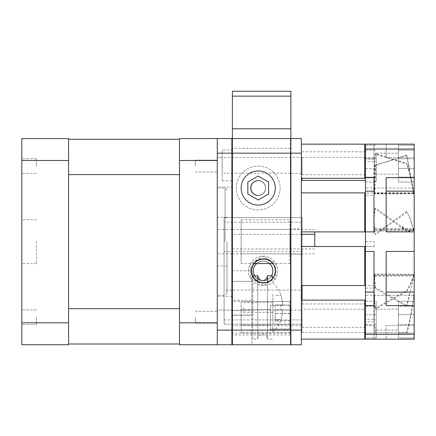 <?xml version="1.0" encoding="UTF-8"?>
<svg xmlns="http://www.w3.org/2000/svg" width="436" height="436" viewBox="0 0 436 436"><rect width="100%" height="100%" fill="white"/><g stroke="black" fill="none" stroke-linecap="round" stroke-linejoin="round"><path stroke-width="0.33" stroke-dasharray="2.18 1.64" d="M225.069 241.642L225.069 188.02L225.069 241.642M217.27 241.642L217.27 188.02L217.27 241.642M227.02 241.642L227.02 293.314L227.02 241.642M217.27 138.544L217.27 153.167L290.387 153.167L290.387 138.544L290.387 344.74L179.49 344.74L179.49 322.803L217.27 322.803L217.27 138.544L217.27 160.481L179.49 160.481L179.49 138.544L290.872 138.544L290.872 330.112L290.872 153.167L301.352 153.167L301.352 344.74L290.872 344.74L290.872 330.112L290.872 344.74L251.877 344.74L251.877 272.985A11.794 11.794 0 0 0 263.486 282.686A11.794 11.794 0 0 0 275.28 270.767A11.794 11.794 0 0 0 263.469 259.093A11.794 11.794 0 0 0 251.692 270.794L251.877 281.367L232.383 281.367L232.383 310.617L251.877 310.617L251.877 281.367L232.383 281.367L232.383 91.26L290.872 91.26L290.872 344.74M217.27 317.195L217.27 323.169L217.27 317.195M217.27 166.089L217.27 160.116L217.27 166.089M179.49 322.803L179.49 160.481M195.333 317.195L195.333 323.169L195.333 317.195M195.333 166.089L195.333 160.116L195.333 166.089M179.49 174.618L179.49 308.666L179.49 139.275L179.49 174.618L68.594 174.618L68.594 308.666L179.49 308.666L179.49 344.004L179.49 308.666M68.594 344.004L68.594 308.666L68.594 344.004L179.49 344.004M68.594 308.666L68.594 139.275L179.49 139.275M68.594 139.275L68.594 174.618M314.759 246.514L314.759 231.892M314.759 248.956L232.383 248.956M231.892 248.956L231.892 234.328L231.892 248.956M301.352 234.328L232.383 234.328M68.594 160.481L68.594 138.544L21.8 138.544L21.8 160.481L68.594 160.481L68.594 344.74L21.8 344.74L21.8 322.803L68.594 322.803M21.8 322.803L21.8 160.481M21.8 241.642L21.8 263.578L21.8 241.642M21.8 166.089L21.8 158.775L21.8 166.089M21.8 317.195L21.8 324.509L21.8 317.195M36.422 241.642L36.422 263.578L36.422 241.642M36.422 166.089L36.422 158.775L36.422 166.089M36.422 317.195L36.422 324.509L36.422 317.195M241.152 219.706L241.152 263.578L241.152 219.706L289.902 219.706L289.902 263.578L289.902 219.706M241.152 229.456L241.152 253.828L241.152 229.456L289.902 229.456L289.902 253.828L289.902 229.456M231.892 138.544L231.892 344.74M231.892 149.94L231.892 180.891L231.892 149.94L222.142 149.94L222.142 180.891L222.142 149.94M231.892 187.044L231.892 296.235L231.892 187.044L217.27 187.044L217.27 296.235L217.27 187.044M231.892 310.127L231.892 325.725L231.892 310.127L217.27 310.127L217.27 325.725L217.27 310.127L217.27 325.725L217.27 310.127L290.387 310.127L290.387 325.725L290.387 310.127M263.48 283.073A12.186 12.186 0 0 0 274.031 264.794A12.186 12.186 0 0 0 252.924 264.794A12.186 12.186 0 0 0 263.48 283.073A12.186 12.186 0 0 0 274.031 264.794A12.186 12.186 0 0 0 252.924 264.794A12.186 12.186 0 0 0 263.48 283.073M258.346 195.333A7.314 7.314 0 0 0 264.679 184.368A7.314 7.314 0 0 0 252.013 184.368A7.314 7.314 0 0 0 258.346 195.333A7.314 7.314 0 0 0 264.679 184.368A7.314 7.314 0 0 0 252.013 184.368A7.314 7.314 0 0 0 258.346 195.333M290.387 153.167L290.387 344.74L232.383 344.74L251.877 344.74L251.877 310.617M217.27 322.803L217.27 160.481M290.387 157.554L290.387 173.152L290.387 157.554L217.27 157.554L217.27 173.152L217.27 157.554L217.27 173.152L217.27 157.554L222.142 157.554L222.142 173.152L222.142 157.554M217.27 344.74L217.27 330.112L290.387 330.112M217.27 153.167L217.27 330.112M272.353 275.765L272.353 278.669M272.353 339.132L267.475 339.132L267.475 281.988M267.475 275.765L267.475 339.132A4.878 4.878 0 0 0 262.603 334.379A4.878 4.878 0 0 0 257.725 339.132L257.725 281.182M257.725 275.765L257.725 339.132L252.853 339.132L252.853 275.993M252.853 275.765L252.853 339.132M272.838 307.445L272.838 331.818L272.838 307.445C272.838 326.008 272.838 326.008 272.838 307.445C272.838 288.888 272.838 288.888 272.838 307.445L272.838 312.323L272.838 307.445M280.937 304.982L280.937 309.854L282.67 309.876L280.937 309.892L280.931 305.015L282.67 305.009L275.263 304.96L275.241 319.61L275.263 304.96M280.931 295.243C282.168 299.298 282.746 302.551 282.67 304.998C282.773 302.704 282.19 299.456 280.931 295.254L275.318 295.237L280.931 295.243M275.274 309.86L282.67 309.882C282.741 312.35 282.163 315.593 280.942 319.615L280.942 319.626C282.201 315.392 282.779 312.143 282.67 309.882L275.263 309.849M280.937 309.854L275.252 309.838M275.241 319.61L280.942 319.626L275.236 319.599M280.937 309.892L275.285 309.876L275.274 324.509L275.274 309.887L289.902 309.887L289.902 324.509L289.902 309.887M280.931 305.015L275.301 304.998M282.67 305.009L275.285 304.982L282.67 304.998M243.593 307.445L243.593 312.323L243.593 307.445M290.872 301.51L290.872 333.191L290.872 301.51L232.383 301.51L232.383 333.191L232.383 301.51M258.128 195.584A7.565 7.565 0 0 0 264.679 184.237A7.565 7.565 0 0 0 251.572 184.237A7.565 7.565 0 0 0 258.128 195.584A7.565 7.565 0 0 0 264.679 184.237A7.565 7.565 0 0 0 251.572 184.237A7.565 7.565 0 0 0 258.128 195.584M232.383 344.74L232.383 310.617M232.383 300.29L232.383 314.912L232.383 300.29L251.877 300.29L251.877 314.912L251.877 300.29M241.13 301.598L241.179 332.793L241.13 301.598L289.875 301.527L289.924 332.723L289.875 301.527M241.141 309.397L241.168 324.994L241.141 309.397L270.391 309.353L270.413 324.951L270.391 309.353M289.88 304.938L289.918 329.311L289.88 304.938L270.38 304.966L270.418 329.338L270.38 304.966M241.152 309.435L241.152 324.962L241.152 309.435L270.402 309.435L270.402 324.962L270.402 309.435M270.402 305.423L270.402 328.967L270.402 305.423L289.902 305.423L289.902 328.967L289.902 305.423M289.902 313.457L275.274 313.457M289.902 320.771L275.274 320.771M289.902 313.626L275.274 313.626M289.902 320.934L275.274 320.934M289.902 324.509L275.274 324.509M258.216 180.711A7.314 7.314 0 0 1 264.548 191.677A7.314 7.314 0 0 1 251.883 191.677A7.314 7.314 0 0 1 258.216 180.711A7.314 7.314 0 0 1 264.548 191.677A7.314 7.314 0 0 1 251.883 191.677A7.314 7.314 0 0 1 258.216 180.711M258.216 170.961A17.059 17.059 0 0 1 272.99 196.554A17.059 17.059 0 0 1 243.441 196.554A17.059 17.059 0 0 1 258.216 170.961M258.216 166.089A21.936 21.936 0 0 1 277.209 198.99A21.936 21.936 0 0 1 239.217 198.99A21.936 21.936 0 0 1 258.216 166.089A21.936 21.936 0 0 1 277.209 198.99A21.936 21.936 0 0 1 239.217 198.99A21.936 21.936 0 0 1 258.216 166.089M258.216 180.586A7.434 7.434 0 0 1 264.652 191.736A7.434 7.434 0 0 1 251.779 191.736A7.434 7.434 0 0 1 258.216 180.586A7.434 7.434 0 0 1 264.652 191.736A7.434 7.434 0 0 1 251.779 191.736A7.434 7.434 0 0 1 258.216 180.586M247.844 194.009L258.216 199.993L268.581 194.009L268.581 182.035L258.216 176.051L247.844 182.035L247.844 194.009M301.352 153.167L301.352 138.544L290.872 138.544L290.872 153.167M290.872 228.965L290.872 254.313L290.872 228.965L301.352 228.965L301.352 254.313L301.352 228.965M290.872 157.32L290.872 173.512L290.872 157.32L301.352 157.32L301.352 173.512L301.352 157.32M290.872 310.094L290.872 325.632L290.872 310.094L301.352 310.094L301.352 325.632L301.352 310.094M301.352 339.132L301.352 300.137L301.352 339.132L301.352 300.137L301.352 339.132L301.352 300.137L301.352 339.132L301.352 300.137L301.352 339.132L301.352 300.137L301.352 339.132L301.352 300.137L301.352 339.132L301.352 300.137L301.352 339.132L301.352 300.137L301.352 339.132L301.352 300.137L301.352 339.132L301.352 300.137L301.352 339.132L364.725 339.132L364.725 300.137L364.725 339.132L364.725 300.137L364.725 339.132L364.725 300.137L364.725 339.132L364.725 300.137L364.725 339.132L364.725 300.137L364.725 339.132L364.725 300.137L364.725 339.132L364.725 300.137L364.725 339.132L364.725 300.137L364.725 339.132L364.725 300.137L364.725 339.132L301.352 339.132L364.725 339.132L301.352 339.132L364.725 339.132L301.352 339.132L364.725 339.132L301.352 339.132L364.725 339.132L301.352 339.132L364.725 339.132L301.352 339.132L364.725 339.132L301.352 339.132L364.725 339.132L301.352 339.132L364.725 339.132L301.352 339.132L364.725 339.132L364.725 300.137L301.352 300.137M301.352 285.515L301.352 246.514L301.352 285.515L301.352 246.514L301.352 285.515L301.352 246.514L301.352 285.515L301.352 246.514L301.352 285.515L301.352 246.514L301.352 285.515L301.352 246.514L301.352 285.515L301.352 246.514L301.352 285.515L301.352 246.514L301.352 285.515L301.352 246.514L301.352 285.515L301.352 246.514L301.352 285.515L301.352 246.514L301.352 285.515L301.352 246.514L301.352 285.515L301.352 246.514L301.352 285.515L301.352 246.514L301.352 285.515L301.352 246.514L301.352 285.515L301.352 246.514L301.352 285.515L301.352 246.514L301.352 285.515L301.352 246.514L301.352 285.515L364.725 285.515L364.725 246.514L364.725 285.515L364.725 246.514L364.725 285.515L364.725 246.514L364.725 285.515L364.725 246.514L364.725 285.515L364.725 246.514L364.725 285.515L364.725 246.514L364.725 285.515L364.725 246.514L364.725 285.515L364.725 246.514L364.725 285.515L364.725 246.514L364.725 285.515L364.725 246.514L364.725 285.515L364.725 246.514L364.725 285.515L364.725 246.514L364.725 285.515L364.725 246.514L364.725 285.515L364.725 246.514L364.725 285.515L364.725 246.514L364.725 285.515L364.725 246.514L364.725 285.515L364.725 246.514L364.725 285.515L301.352 285.515L364.725 285.515L301.352 285.515L364.725 285.515L301.352 285.515L364.725 285.515L301.352 285.515L364.725 285.515L301.352 285.515L364.725 285.515L301.352 285.515L364.725 285.515L301.352 285.515L364.725 285.515L301.352 285.515L364.725 285.515L301.352 285.515L364.725 285.515L301.352 285.515L364.725 285.515L301.352 285.515L364.725 285.515L301.352 285.515L364.725 285.515L301.352 285.515L364.725 285.515L301.352 285.515L364.725 285.515L301.352 285.515L364.725 285.515L301.352 285.515L364.725 285.515L301.352 285.515L364.725 285.515L364.725 246.514L301.352 246.514M301.352 144.153L364.725 144.153L301.352 144.153L364.725 144.153L301.352 144.153L364.725 144.153L301.352 144.153L364.725 144.153L301.352 144.153L364.725 144.153L301.352 144.153L364.725 144.153L301.352 144.153L364.725 144.153L301.352 144.153L364.725 144.153L301.352 144.153L364.725 144.153L301.352 144.153L301.352 178.275L301.352 144.153L301.352 178.275L301.352 144.153L301.352 178.275L301.352 144.153L301.352 178.275L301.352 144.153L301.352 178.275L301.352 144.153L301.352 178.275L301.352 144.153L301.352 178.275L301.352 144.153L301.352 178.275L301.352 144.153L301.352 178.275L301.352 144.153L301.352 178.275L301.352 144.153L364.725 144.153L364.725 178.275L364.725 144.153L364.725 178.275L364.725 144.153L364.725 178.275L364.725 144.153L364.725 178.275L364.725 144.153L364.725 178.275L364.725 144.153L364.725 178.275L364.725 144.153L364.725 178.275L364.725 144.153L364.725 178.275L364.725 144.153L364.725 178.275L364.725 144.153L364.725 178.275L301.352 178.275M301.352 231.892L301.352 192.897L301.352 231.892L301.352 192.897L301.352 231.892L301.352 192.897L301.352 231.892L301.352 192.897L301.352 231.892L301.352 192.897L301.352 231.892L301.352 192.897L301.352 231.892L301.352 192.897L301.352 231.892L301.352 192.897L301.352 231.892L301.352 192.897L301.352 231.892L301.352 192.897L301.352 231.892L301.352 192.897L301.352 231.892L301.352 192.897L301.352 231.892L301.352 192.897L301.352 231.892L301.352 192.897L301.352 231.892L301.352 192.897L301.352 231.892L301.352 192.897L301.352 231.892L301.352 192.897L301.352 231.892L301.352 192.897L301.352 231.892L364.725 231.892L364.725 192.897L364.725 231.892L364.725 192.897L364.725 231.892L364.725 192.897L364.725 231.892L364.725 192.897L364.725 231.892L364.725 192.897L364.725 231.892L364.725 192.897L364.725 231.892L364.725 192.897L364.725 231.892L364.725 192.897L364.725 231.892L364.725 192.897L364.725 231.892L364.725 192.897L364.725 231.892L364.725 192.897L364.725 231.892L364.725 192.897L364.725 231.892L364.725 192.897L364.725 231.892L364.725 192.897L364.725 231.892L364.725 192.897L364.725 231.892L364.725 192.897L364.725 231.892L364.725 192.897L364.725 231.892L301.352 231.892L364.725 231.892L301.352 231.892L364.725 231.892L301.352 231.892L364.725 231.892L301.352 231.892L364.725 231.892L301.352 231.892L364.725 231.892L301.352 231.892L364.725 231.892L301.352 231.892L364.725 231.892L301.352 231.892L364.725 231.892L301.352 231.892L364.725 231.892L301.352 231.892L364.725 231.892L301.352 231.892L364.725 231.892L301.352 231.892L364.725 231.892L301.352 231.892L364.725 231.892L301.352 231.892L364.725 231.892L301.352 231.892L364.725 231.892L301.352 231.892L364.725 231.892L301.352 231.892L364.725 231.892L364.725 192.897L301.352 192.897M374.23 192.963L374.23 195.203L365.455 195.203L365.455 161.434L365.455 321.85L365.455 319.299L374.23 319.299L374.23 285.449L374.23 288.076L365.455 288.076L365.455 158.998L374.23 159.107L374.23 192.963L365.455 192.963M365.455 195.203L365.455 319.299M365.455 288.076L365.455 334.259L365.455 246.514L374.23 246.514L365.455 246.514L365.455 241.642L374.23 241.642L365.455 241.642L365.455 159.107M374.23 288.076L374.23 321.85L365.455 321.85M374.23 285.449L365.455 285.449M374.23 195.203L374.23 161.434L365.455 161.434M374.23 246.514L374.23 241.642L374.23 246.514M414.2 241.642L414.2 334.259L414.2 241.642M374.23 159.107L374.23 161.434M374.23 319.299L374.23 321.85M365.455 339.132L365.455 325.627L365.455 339.132L365.455 325.627L365.455 339.132L365.455 334.259L414.2 334.259L414.2 339.132L414.2 325.627L414.2 339.132L414.2 325.627L414.2 339.132L365.455 339.132M365.455 305.609L365.455 292.104L373.984 292.104L373.984 251.403L373.984 305.609L373.984 292.104L373.984 305.609L365.455 305.609L365.455 334.259L414.2 334.259L414.2 305.609L386.171 305.609L386.171 251.403L414.2 251.403L414.2 305.609M414.2 251.403L414.2 231.881L386.171 231.881L386.171 177.67L414.2 177.67L414.2 149.025L365.455 149.025L414.2 149.025L414.2 144.153L365.455 144.153L373.984 144.153L373.984 157.658L373.984 144.153L373.984 157.658L365.455 157.658L373.984 157.658L373.984 144.153L365.455 144.153L373.984 144.153L365.455 144.153L365.455 292.104M365.455 337.971L365.455 301.243L365.455 337.971L365.455 301.243L365.455 337.971L376.23 337.971L376.23 301.243L376.23 337.971L376.23 333.05L376.23 337.971L365.455 337.971M365.455 158.753L365.455 182.035L365.455 158.753L376.23 158.753L376.23 177.12L376.23 158.753L365.455 158.753M413.671 274.233L374.677 273.966L374.666 274.735L413.66 275.002L413.671 274.233L413.132 279.035L407.077 305.772L406.505 306.388L375.042 288.37L375.619 287.755L407.077 305.772M413.66 229.794L413.671 230.753L374.677 231.08L374.666 230.132L413.66 229.794L409.409 216.692L406.505 211.476L375.042 233.941L375.619 234.71L407.077 212.239L406.505 211.476M413.66 193.371L413.671 193.802L374.677 193.955L374.666 193.519L413.66 193.371L406.505 155.14L375.042 165.14L375.619 165.478L407.077 155.478L406.505 155.14M374.666 229.287L413.66 229.625L413.671 228.671L374.677 228.35L374.666 229.287M413.671 295.248L374.666 295.259L413.671 295.248M374.666 275.41L413.66 275.143L413.671 275.901L374.677 276.157L374.666 275.41M413.671 192.881L374.677 192.739L374.666 193.148L413.66 193.295L413.671 192.881M414.2 231.881L414.2 191.181L386.171 191.181L386.171 177.67L386.171 191.181M414.2 177.67L414.2 191.181M414.2 157.658L414.2 144.153L414.2 157.658L414.2 144.153L414.2 157.658L386.171 157.658L386.171 144.153L414.2 144.153L386.171 144.153L414.2 144.153L386.171 144.153L386.171 157.658L386.171 144.153L386.171 157.658L414.2 157.658M414.2 158.753L414.2 177.12L414.2 145.313L414.2 158.753L398.406 158.753L398.406 177.12L398.406 145.313L398.406 158.753L414.2 158.753M414.2 150.229L414.2 182.035L414.2 150.229L398.406 150.229L398.406 145.313L398.406 182.035L398.406 150.229L414.2 150.229M414.2 306.165L414.2 337.971L414.2 301.243L414.2 337.971L414.2 306.165L398.406 306.165L398.406 301.243L398.406 337.971L398.406 301.243L398.406 337.971L398.406 306.165L414.2 306.165M386.171 339.132L414.2 339.132L386.171 339.132L386.171 325.627L386.171 339.132M373.984 339.132L373.984 325.627L373.984 339.132M365.455 325.627L373.984 325.627L365.455 325.627M365.455 177.67L373.984 177.67L373.984 231.881L373.984 191.181L373.984 231.881L365.455 231.881M373.984 177.67L373.984 191.181L373.984 177.67M373.984 292.104L373.984 251.403L365.455 251.403M365.455 191.181L373.984 191.181M365.455 324.531L376.23 324.531L365.455 324.531M365.455 333.05L376.23 333.05L376.23 301.243L376.23 333.05L365.455 333.05M365.455 306.165L376.23 306.165L365.455 306.165M365.455 314.688L376.23 314.688L365.455 314.688M365.455 301.243L376.23 301.243L365.455 301.243M365.455 145.313L376.23 145.313L365.455 145.313M365.455 177.12L376.23 177.12L376.23 182.035L376.23 168.596L376.23 182.035L376.23 177.12L365.455 177.12M365.455 150.229L376.23 150.229L365.455 150.229M365.455 182.035L376.23 182.035L365.455 182.035M365.455 168.596L376.23 168.596L365.455 168.596M374.666 274.735L374.164 277.154L375.042 288.37M374.677 273.966L374.333 275.955L375.619 287.755M413.66 275.002L412.87 280.855L406.505 306.388M374.677 231.08L374.257 233.206L375.619 234.71M413.671 230.753L410.745 219.788L407.077 212.239M374.666 230.132L374.077 232.786L375.042 233.941M374.677 193.955L375.619 165.478M413.671 193.802L407.077 155.478M374.666 193.519L375.042 165.14M413.715 228.622C412.63 229.93 410.418 230.551 407.077 230.486L406.505 231.254L375.042 208.784L375.619 208.021L407.077 230.486M413.715 229.57C412.418 230.878 410.014 231.44 406.505 231.254M374.715 229.57C373.478 222.605 373.587 215.678 375.042 208.784M374.715 228.622C373.69 221.657 373.99 214.79 375.619 208.021M375.619 332.766C373.99 320.095 373.69 307.418 374.715 294.747C373.478 307.418 373.587 320.095 375.042 332.766L407.077 332.766L375.042 332.766M406.505 332.766C410.014 320.095 412.418 307.418 413.715 294.747C412.63 307.418 410.418 320.095 407.077 332.766M413.715 275.716C412.63 280.31 410.418 285.449 407.077 291.144L406.505 290.529L375.042 308.546L375.619 309.162L407.077 291.144M413.715 274.953C412.418 279.547 410.014 284.735 406.505 290.529M374.715 274.953C373.478 286.18 373.587 297.379 375.042 308.546M374.715 275.716C373.69 286.942 373.99 298.088 375.619 309.162M374.715 193.682C373.478 180.417 373.587 167.173 375.042 153.941L375.619 153.603L407.077 163.598L406.505 163.941L375.042 153.941M374.715 193.262C373.69 179.997 373.99 166.775 375.619 153.603M413.715 193.262C412.63 183.681 410.418 173.79 407.077 163.598M413.715 193.682C412.418 184.101 410.014 174.187 406.505 163.941M386.171 305.609L386.171 292.104L386.171 305.609M386.171 251.403L386.171 292.104L386.171 251.403M414.2 325.627L386.171 325.627L414.2 325.627M414.2 292.104L386.171 292.104M414.2 177.12L398.406 177.12L414.2 177.12M414.2 145.313L398.406 145.313L414.2 145.313M414.2 182.035L398.406 182.035L414.2 182.035M414.2 168.596L398.406 168.596L414.2 168.596M414.2 301.243L398.406 301.243L414.2 301.243M414.2 324.531L398.406 324.531L414.2 324.531M414.2 337.971L398.406 337.971L414.2 337.971M414.2 333.05L398.406 333.05L414.2 333.05M414.2 314.688L398.406 314.688L414.2 314.688M376.23 309.129L376.23 330.09L376.23 309.129L376.23 330.09L376.23 309.129L398.406 309.129L398.406 330.09L398.406 309.129L398.406 330.09L398.406 309.129L376.23 309.129M376.23 163.674L376.23 153.194L376.23 163.674M376.23 174.155L376.23 153.194L376.23 174.155L398.406 174.155L398.406 153.194L398.406 174.155L398.406 153.194L398.406 174.155L376.23 174.155M302.088 303.968L302.088 332.526L302.088 303.968L364.725 303.968M365.455 303.968L365.455 332.526L365.455 303.968M302.088 309.206L302.088 327.289L302.088 309.206L365.455 309.206L365.455 327.289L365.455 309.206M302.088 180.368L302.088 178.275M302.088 151.804L364.725 151.804M365.455 151.804L365.455 180.368L365.455 151.804M302.088 157.423L302.088 174.749L302.088 157.423L365.455 157.423L365.455 174.749L365.455 157.423M256.641 263.578A9.75 9.75 0 0 1 269.535 263.578M271.53 275.765A9.75 9.75 0 0 1 254.646 275.765M263.088 258.657A12.235 12.235 0 0 1 273.683 277.007A12.235 12.235 0 0 1 252.493 277.007A12.235 12.235 0 0 1 263.088 258.657M263.088 256.264A14.622 14.622 0 0 1 275.754 278.201A14.622 14.622 0 0 1 250.428 278.201A14.622 14.622 0 0 1 263.088 256.264A14.622 14.622 0 0 1 275.754 278.201A14.622 14.622 0 0 1 250.428 278.201A14.622 14.622 0 0 1 263.088 256.264L250.428 263.578L250.428 278.201L263.088 285.515L275.754 278.201L275.754 263.578L263.088 256.264L250.428 263.578L250.428 278.201L263.088 285.515L275.754 278.201L275.754 263.578L263.088 256.264M263.088 261.142A9.75 9.75 0 0 1 271.53 275.765A9.75 9.75 0 0 1 254.646 275.765A9.75 9.75 0 0 1 263.088 261.142M302.088 285.515L302.088 217.602L224.093 217.602L224.093 324.177L302.088 324.177L302.088 300.137M224.093 324.177L302.088 324.177L302.088 217.602L224.093 217.602L224.093 324.177M224.093 222.142L224.093 251.392L224.093 222.142L302.088 222.142L302.088 251.392L302.088 222.142M224.093 290.114L224.093 319.904L224.093 290.114L302.088 290.114L302.088 319.904L302.088 290.114M272.947 270.887A9.859 9.859 0 0 0 258.161 262.352A9.859 9.859 0 0 0 258.161 279.427A9.859 9.859 0 0 0 272.947 270.887A9.859 9.859 0 0 0 258.161 262.352A9.859 9.859 0 0 0 258.161 279.427A9.859 9.859 0 0 0 272.947 270.887M272.963 270.887A9.875 9.875 0 0 1 258.156 279.438A9.875 9.875 0 0 1 258.156 262.336A9.875 9.875 0 0 1 272.963 270.887A9.875 9.875 0 0 1 258.156 279.438A9.875 9.875 0 0 1 258.156 262.336A9.875 9.875 0 0 1 272.963 270.887M290.387 148.295L232.383 148.295M290.387 334.99L232.383 334.99M232.383 270.794L251.692 270.794M232.383 96.138L290.872 96.138M301.352 330.112L251.877 330.112M232.383 315.49L251.877 315.49M227.02 189.971L225.069 188.02L217.27 188.02M227.02 293.314L225.069 295.259L217.27 295.259M195.333 323.169L217.27 323.169L195.333 323.169M195.333 311.228L217.27 311.228L195.333 311.228M195.333 172.056L217.27 172.056L195.333 172.056M195.333 160.116L217.27 160.116L195.333 160.116M227.02 217.27L217.27 217.27M227.02 266.015L217.27 266.015M314.759 229.456L232.383 229.456M231.892 229.456L217.27 229.456M314.759 253.828L232.383 253.828M231.892 253.828L217.27 253.828M36.422 219.706L21.8 219.706M36.422 263.578L21.8 263.578M36.422 158.775L21.8 158.775L36.422 158.775M36.422 173.397L21.8 173.397L36.422 173.397M36.422 309.887L21.8 309.887L36.422 309.887M36.422 324.509L21.8 324.509L36.422 324.509M289.902 263.578L272.74 263.578M254.232 263.578L241.152 263.578M289.902 253.828L241.152 253.828M222.142 180.891L231.892 180.891M231.892 296.235L217.27 296.235M231.892 325.725L290.387 325.725M290.387 173.152L222.142 173.152M272.838 331.818C276.604 328.45 279.329 324.384 281.029 319.621M272.838 283.073C276.593 286.441 279.323 290.501 281.018 295.248M243.593 312.323L272.838 312.323M243.593 302.573L272.838 302.573M290.872 333.191L232.383 333.191M251.877 314.912L232.383 314.912M289.924 332.723L241.179 332.793M241.152 324.962L270.402 324.962L241.168 324.994M270.418 329.338L289.918 329.311M289.902 328.967L270.402 328.967M301.352 254.313L290.872 254.313M301.352 173.512L290.872 173.512M301.352 325.632L290.872 325.632M414.2 295.259L365.455 295.259M414.2 188.02L365.455 188.02M374.164 277.154L374.333 275.955M413.132 279.035L412.87 280.855M380.83 231.031L379.93 231.102L382.672 229.674M410.745 219.788L409.409 216.692M374.077 232.786L374.257 233.206M380.819 230.077L379.702 230.175L382.094 228.905M413.513 191.954L413.426 191.044M374.47 191.835L374.546 192.614M407.507 229.57C407.153 230.137 404.455 229.014 399.425 226.197M407.518 228.622C407.42 229.211 404.913 228.148 399.997 225.428M376.23 330.09L398.406 330.09L376.23 330.09M376.23 153.194L398.406 153.194L376.23 153.194M364.725 332.526L302.088 332.526M365.455 327.289L302.088 327.289M365.455 174.749L302.088 174.749M224.093 251.392L302.088 251.392M224.093 319.904L302.088 319.904"/><path stroke-width="0.65" d="M217.27 160.481L217.27 138.544L179.49 138.544L179.49 160.481L217.27 160.481L217.27 322.803L179.49 322.803L179.49 344.74L231.892 344.74L231.892 138.544L232.383 138.544L232.383 128.794L290.872 128.794L290.872 91.26L232.383 91.26L232.383 128.794M179.49 160.481L179.49 322.803M68.594 344.004L179.49 344.004M68.594 308.666L179.49 308.666M68.594 174.618L179.49 174.618M68.594 139.275L179.49 139.275M232.383 248.956L231.892 248.956M314.759 231.892L314.759 234.328L301.352 234.328M232.383 234.328L231.892 234.328M68.594 322.803L68.594 344.74L21.8 344.74L21.8 322.803L68.594 322.803L68.594 138.544L21.8 138.544L21.8 160.481L68.594 160.481M314.759 234.328L314.759 246.514M21.8 160.481L21.8 322.803M232.383 330.112L290.872 330.112L290.872 138.544L232.383 138.544L232.383 344.74L231.892 344.74M217.27 138.544L231.892 138.544M217.27 322.803L217.27 344.74M272.353 278.669L272.353 275.765L267.475 275.765C267.519 279.558 260.701 284.648 257.725 275.765L252.853 275.993M267.475 281.988L267.475 275.765M257.725 281.182L257.725 275.765M232.383 344.74L290.872 344.74L290.872 330.112L301.352 330.112L301.352 138.544L290.872 138.544L290.872 128.794M263.486 282.686A11.794 11.794 0 0 0 273.699 264.99A11.794 11.794 0 0 0 253.272 264.99A11.794 11.794 0 0 0 263.486 282.686M258.216 170.961A17.059 17.059 0 0 1 272.99 196.554A17.059 17.059 0 0 1 243.441 196.554A17.059 17.059 0 0 1 258.216 170.961M247.844 194.009L258.216 199.993L268.581 194.009L268.581 182.035L258.216 176.051L247.844 182.035L247.844 194.009M290.872 344.74L301.352 344.74L301.352 330.112M301.352 285.515L364.725 285.515L364.725 246.514L301.352 246.514M301.352 231.892L364.725 231.892L364.725 192.897L301.352 192.897M301.352 300.137L364.725 300.137L364.725 339.132L301.352 339.132M301.352 178.275L364.725 178.275L364.725 144.153L301.352 144.153M365.455 334.259L414.2 334.259L414.2 339.132L365.455 339.132L365.455 305.609L373.984 305.609L373.984 251.403L365.455 251.403L365.455 191.181L373.984 191.181M365.455 144.153L365.455 149.025L414.2 149.025L414.2 144.153L365.455 144.153M365.455 231.881L373.984 231.881L373.984 177.67L365.455 177.67L365.455 149.025M365.455 177.67L365.455 191.181M365.455 305.609L365.455 251.403M414.2 334.259L414.2 292.104L386.171 292.104M414.2 305.609L386.171 305.609L386.171 251.403L414.2 251.403L414.2 149.025M414.2 251.403L414.2 292.104M414.2 177.67L386.171 177.67L386.171 231.881L414.2 231.881M365.455 292.104L373.984 292.104M414.2 191.181L386.171 191.181M364.725 303.968L365.455 303.968M302.088 178.275L302.088 180.368L365.455 180.368M364.725 151.804L365.455 151.804M269.535 263.578A9.75 9.75 0 0 1 271.53 275.765M254.646 275.765A9.75 9.75 0 0 1 256.641 263.578M302.088 300.137L302.088 285.515M232.383 148.295L231.892 148.295M232.383 334.99L231.892 334.99M217.27 153.167L231.892 153.167M217.27 330.112L231.892 330.112M232.383 96.138L290.872 96.138M232.383 153.167L301.352 153.167M232.383 229.456L231.892 229.456M232.383 253.828L231.892 253.828M272.74 263.578L254.232 263.578M365.455 332.526L364.725 332.526"/></g></svg>
